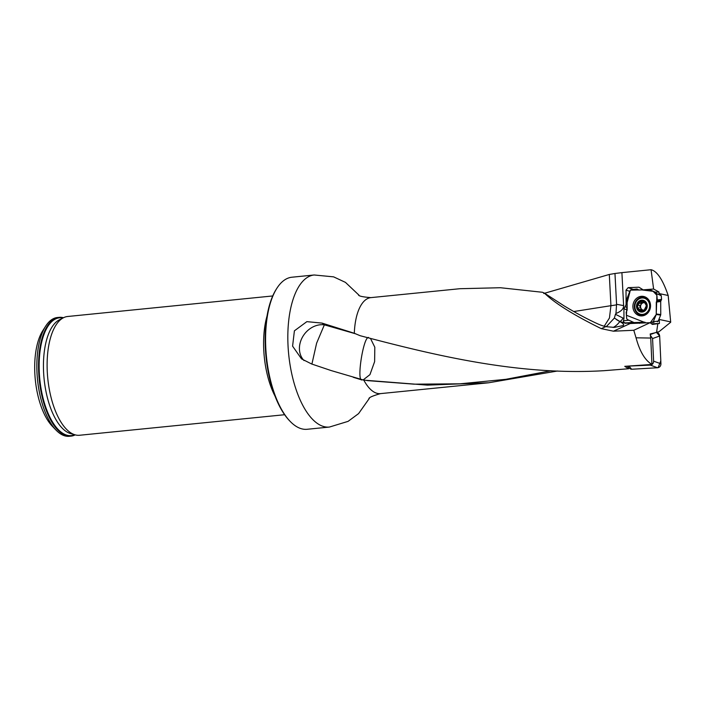 <?xml version="1.0" encoding="UTF-8"?>
<svg xmlns="http://www.w3.org/2000/svg" width="706" height="706" viewBox="0 0 706 706"><rect width="100%" height="100%" fill="white"/><g stroke="black" fill="none" stroke-linecap="round" stroke-linejoin="round"><path stroke-width="1.06" d="M621.907 272.631L614.97 273.487L616.567 304.286L623.619 305.601L621.907 272.631L651.056 269.71L653.615 289.019L643.245 289.848M650.738 338.05L651.947 364.437C645.063 360.413 639.768 351.544 636.053 337.812L650.738 338.05L650.191 333.982L658.839 331.855L670.7 322.236L668.176 295.487C662.828 279.752 657.118 271.157 651.056 269.71M557.546 371.003L488.693 382.767L427.457 385.132L363.819 380.137A48.237 20.995 84.3 0 0 379.466 393.666A48.237 20.995 84.3 0 0 380.49 393.621L488.658 382.784M543.744 293.511L609.304 274.457L614.97 273.487M623.619 305.601C623.742 308.796 621.192 311.417 615.967 313.464A14.517 12.99 98.5 0 1 615.438 314.294L614.37 318.062L622.542 323.216L623.733 324.654L623.248 325.554L614.352 327.39L605.695 326.649A16.212 5.524 18.7 0 1 597.938 323.957C587.604 319.28 576.281 313.217 563.962 305.777L544.397 293.105C554.978 303.368 573.943 315.22 601.3 328.652L605.695 326.649M627.157 307.428L625.004 306.713L623.919 308.822L623.963 318.512L623.301 321.601A2.392 2.003 -96.3 0 0 624.245 322.827M625.004 306.713L626.09 304.595L627.14 304.948M642.61 289.486L638.877 287.21L628.137 287.66L626.019 290.113L626.09 304.595M615.967 313.464L616.567 304.286M609.304 274.457L610.928 305.689L609.454 317.982L604.204 326.243M544.397 293.105L542.455 292.275L500.448 287.73L459.88 288.71L370.879 297.623A48.237 20.995 84.3 0 0 354.315 333.276L360.148 335.703C433.378 354.994 518.098 375.848 603.983 370.694L628.578 368.753L624.766 366.335L651.947 364.437M636.053 337.812L633.794 330.276L613.426 331.193L601.3 328.652M628.578 368.753L628.525 367.641M363.819 380.137L331.14 370.562L311.655 363.996L301.506 358.86L292.593 346.143L294.402 330.823L306.863 321.645L322.077 323.11L354.315 333.276M659.245 318.538L659.404 323.489L651.444 323.816M655.106 292.125L658.927 291.966L659.139 294.031M621.404 322.307L629.973 323.533L650.12 322.686L652.423 324.416L659.404 323.489M657.727 331.917L658.839 331.855M650.12 322.686L633.794 330.276M653.615 289.019L658.927 291.966M290.192 421.411L289.46 420.644A75.463 32.847 -95.7 0 1 265.994 356.609A75.463 32.847 -95.7 0 1 276.293 289.186L276.867 288.295A76.416 33.261 84.3 0 0 266.436 356.565A76.416 33.261 84.3 0 0 290.192 421.411A76.416 33.261 84.3 0 0 305.513 429.354A76.416 33.261 84.3 0 0 307.145 429.283L329.393 427.059L348.093 421.358L358.586 413.61L369.326 398.396M329.393 427.059A76.416 33.261 84.3 0 1 327.769 427.13A76.416 33.261 84.3 0 1 288.507 352.479A76.416 33.261 84.3 0 1 314.161 274.987L291.913 277.22A76.416 33.261 84.3 0 0 276.867 288.295M275.04 396.154A59.683 25.972 -95.7 0 1 267.018 316.059M63.478 317.735A59.683 25.972 84.3 0 0 59.119 317.347L57.407 317.515A59.683 25.972 84.3 0 0 45.652 326.172L42.792 330.655A54.909 23.898 84.3 0 0 35.3 379.713A54.909 23.898 84.3 0 0 52.376 426.309L56.065 430.139A59.683 25.972 84.3 0 0 69.303 436.29L71.015 436.123A59.683 25.972 84.3 0 0 75.215 434.87M45.652 326.172A59.683 25.972 84.3 0 0 37.506 379.493A59.683 25.972 84.3 0 0 56.065 430.139M59.119 317.347A59.683 25.972 84.3 0 0 39.218 379.325A59.683 25.972 84.3 0 0 71.015 436.123M284.624 414.722L79.575 435.258A59.683 25.972 -95.7 0 1 75.18 434.861A59.683 25.972 -95.7 0 1 47.779 378.46A59.683 25.972 -95.7 0 1 63.452 317.753A59.683 25.972 -95.7 0 1 67.679 316.491L272.728 295.955M623.389 322.457L623.301 321.601L624.704 322.907L640.201 322.368M639.848 323.119L638.498 322.554M625.234 323.127L628.878 322.969L625.287 323.119M639.142 322.686L639.583 323.348M668.176 295.487L659.13 293.555M659.254 319.465L670.691 321.901M656.571 332.323L657.815 323.736M605.624 326.631L606.781 326.154L614.37 318.062M322.077 323.11L324.363 324.839L355.824 333.867M361.49 379.819L353.238 377.286M363.025 380.031L369.944 374.639L374.621 361.631L374.815 347.228L370.438 338.342M361.896 379.943C356.371 381.125 363.511 336.091 368.62 337.503M311.902 364.067L316.615 343.187L324.363 324.839A21.489 17.95 127 0 0 302.592 336.903A21.489 17.95 127 0 0 304.03 360.563M613.073 327.46A23.88 14.561 100.5 0 0 619.797 321.574M641.825 300.174A5.966 5.339 98.5 0 1 646.511 308.91A5.966 5.339 98.5 0 1 637.227 309.299A5.966 5.339 98.5 0 1 641.825 300.174M644.093 310.305L643.042 310.419L644.093 310.305L646.29 305.945A4.942 4.421 98.5 0 1 644.093 310.305A4.942 4.421 98.5 0 1 639.654 310.49A4.942 4.421 98.5 0 1 637.421 306.316A4.942 4.421 98.5 0 1 639.618 301.956A4.942 4.421 98.5 0 1 644.048 301.771A4.942 4.421 98.5 0 1 646.29 305.945L646.025 304.904M643.475 298.038A8.243 7.369 98.5 0 1 649.546 307.278A8.243 7.369 98.5 0 1 641.039 314.338A8.243 7.369 98.5 0 1 634.888 305.795A8.243 7.369 98.5 0 1 642.222 297.976A8.243 7.369 98.5 0 1 643.475 298.038L645.178 298.294A8.243 7.369 98.5 0 1 647.667 299.203M645.381 314.452A8.243 7.369 98.5 0 1 642.742 314.594L641.039 314.338M643.704 310.516L642.495 309.96L644.313 310.234M643.846 310.455L639.654 310.49L637.421 306.316L639.618 301.956L642.133 302.406L644.048 301.771L646.008 304.886M640.942 310.499L639.654 310.49M639.618 301.956L640.907 301.877M644.366 302L642.998 301.789L644.048 301.771M642.698 309.987A3.777 3.38 98.5 0 1 644.807 302.768M644.728 302.442L641.789 302.389M641.613 302.353L641.022 304.683L640.077 305.46L639.848 307.675M640.28 307.745L641.03 308.451L641.18 310.243M650.323 322.713L653.297 321.707L656.236 314.497L656.28 302.15L657.277 299.988L656.748 293.67L656.13 292.725L649.291 289.601L638.63 290.042L636.715 289.001L631.014 289.795L630.149 290.51L627.113 298.223L627.166 310.075L626.169 312.237L626.699 318.547L627.307 319.491L634.147 322.624L644.816 322.174L645.84 322.863L626.416 315.247L627.131 302.539L630.379 290.148L641.701 289.919L653.121 291.296L656.88 295.276L656.236 314.497L650.323 322.713M653.994 322.263L652.423 322.421M653.297 321.707L658.213 321.08L660.657 315.079L656.236 314.497M656.333 313.993L660.754 314.576L660.701 301.453L656.28 302.15M657.277 299.988L661.566 299.397L661.257 295.69L656.748 293.67M656.13 292.725L649.741 289.689L655.327 292.222M660.648 294.755L661.257 295.69M661.566 299.397L660.701 301.453M660.754 314.576L660.657 315.079M658.213 321.08L657.348 321.795M641.763 315.917A9.831 8.799 98.5 0 1 632.894 306.483A9.831 8.799 98.5 0 1 641.675 296.299A9.831 8.799 98.5 0 1 650.544 305.742A9.831 8.799 98.5 0 1 641.763 315.917M637.721 289.522L636.715 289.001M661.134 300.474L656.774 301.118M627.793 366.132L650.288 365.117C652.406 364.773 653.518 363.458 653.615 361.163L652.573 338.562L650.358 335.262M629.17 366.343L631.641 369.247L657.613 367.747L650.288 365.117M653.615 361.163L660.94 363.793L659.66 336.003L660.807 360.872L658.098 367.676M656.059 332.455C658.16 332.579 659.369 333.761 659.66 336.003L652.573 338.562M660.94 363.793C660.842 366.087 659.731 367.402 657.613 367.747M631.641 369.247L628.878 368.055L627.272 366.167M657.648 367.738L631.605 369.256M631.014 369.229L628.684 367.808M628.605 367.685L628.163 366.767M656.527 332.473L659.66 336.003M615.438 314.294L622.957 318.044A24.834 22.221 -81.5 0 0 623.963 318.512M616.603 304.815A23.88 2.356 -3 0 1 610.928 305.689L573.766 311.54M630.211 323.524L613.426 331.193M74.686 434.728A59.189 25.76 -95.7 0 1 39.792 379.263A59.189 25.76 -95.7 0 1 62.993 317.982M75.18 434.861L70.715 433.625A57.98 25.239 -95.7 0 1 44.09 378.831A57.98 25.239 -95.7 0 1 59.322 319.853L63.452 317.753M640.704 288.277L638.877 287.21M628.137 287.66L633.511 289.451M629.796 291.366L626.019 290.113M627.166 309.908L623.919 308.822M623.592 320.798L628.834 320.215M633.123 322.254L626.187 323.021M619.083 321.168L616.426 319.597M626.054 323.357A28.655 25.645 98.5 0 1 619.78 321.274A3.821 1.641 116.5 0 0 622.957 318.044M631.764 323.454A3.821 1.677 87.6 0 0 632.223 322.818M367.676 380.631L414.122 384.17L460.047 383.817L505.867 379.316L551.007 370.721M642.99 301.886L644.481 302.106M638.198 305.168L640.157 305.469M639.195 303.183L641.163 303.474M639.124 303.103L641.11 303.404M638.083 305.16L640.077 305.46M639.221 309.352L641.189 309.652M639.151 309.431L641.136 309.731M642.398 297.208A9.037 8.084 98.5 0 1 644.887 297.544C649.538 298.338 650.95 302.759 649.096 310.808C647.349 313.676 645.055 315.15 642.231 315.229A9.037 8.084 98.5 0 1 634.332 306.422A9.037 8.084 98.5 0 1 642.398 297.208M639.83 298.514A8.887 7.951 98.5 0 1 643.298 297.491A8.887 7.951 98.5 0 1 645.302 297.685M642.681 315.211A8.887 7.951 98.5 0 1 637.694 312.82M643.713 298.073A8.393 7.51 98.5 0 1 643.872 298.064A8.393 7.51 98.5 0 1 647.19 298.779M644.807 314.717A8.393 7.51 98.5 0 1 641.269 314.373M650.261 334.529L655.856 332.508M314.161 274.987L333.62 276.858L345.446 282.374L358.983 295.161M380.49 393.621C372.424 395.925 368.567 397.663 368.92 398.837M370.879 297.623C362.513 296.961 358.392 296.026 358.507 294.808M642.681 289.875L641.542 289.213M366.732 380.516L368.594 380.737M637.359 289.142L638.851 290.034"/></g></svg>
